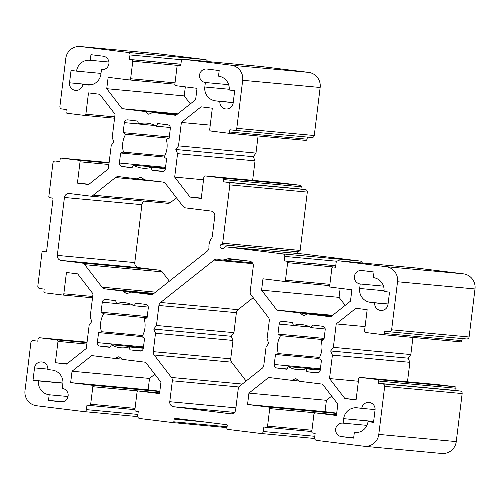<?xml version="1.0" encoding="UTF-8"?>
<svg xmlns="http://www.w3.org/2000/svg" width="500" height="500" viewBox="0 0 500 500"><rect width="100%" height="100%" fill="white"/><g stroke="black" fill="none" stroke-linecap="round" stroke-linejoin="round"><path stroke-width="0.75" d="M101.45 69.65L100.9 74.144A12.438 12.256 95.3 0 1 87.219 84.981L82.8 84.438A6.787 6.681 95.3 0 1 75.537 90.375A6.787 6.681 95.3 0 1 69.531 82.794L71.05 70.45L76.575 71.131A12.438 12.256 95.3 0 1 90.256 60.294L90.944 54.681L103.106 56.181A6.787 6.681 95.3 0 1 108.925 63.637A6.787 6.681 95.3 0 1 101.45 69.65L101.85 69.688M30.9 342.594L25 390.637A13.569 13.369 -84.7 0 0 36.612 405.744L83.931 411.6A2.263 2.225 -84.7 0 0 86.419 409.625L86.969 405.138L89.181 405.412A1.356 1.338 -84.7 0 0 90.675 404.231L92.825 386.719A1.356 1.338 -84.7 0 0 91.662 385.206L70.656 382.612L72.05 371.225L91.769 355.594L114.856 358.45L118.956 356.681L122.513 359.4L145.594 362.256L160.944 382.219L159.544 393.606L138.537 391.006A1.356 1.338 -84.7 0 0 137.044 392.188L134.894 409.7A1.356 1.338 -84.7 0 0 136.056 411.213L138.269 411.481L137.719 415.975A2.263 2.225 -84.7 0 0 139.656 418.494L172.819 422.594A0.906 0.894 -84.7 0 0 173.812 421.806L174.144 419.113A0.906 0.894 95.3 0 1 175.144 418.325L226.438 424.669A0.906 0.894 95.3 0 1 227.213 425.675L226.881 428.369A0.906 0.894 -84.7 0 0 227.656 429.375L260.825 433.481A2.263 2.225 -84.7 0 0 263.312 431.506L263.863 427.019L266.075 427.294A1.356 1.338 -84.7 0 0 267.569 426.112L269.719 408.6A1.356 1.338 -84.7 0 0 268.556 407.088L247.55 404.494L248.944 393.106L268.663 377.475L291.744 380.331L295.85 378.562L299.406 381.281L322.488 384.137L337.837 404.1L336.438 415.487L315.431 412.887A1.356 1.338 -84.7 0 0 313.938 414.069L311.788 431.581A1.356 1.338 -84.7 0 0 312.95 433.094L315.163 433.363L314.613 437.856A2.263 2.225 -84.7 0 0 316.544 440.375L363.862 446.225A13.569 13.369 -84.7 0 0 378.787 434.4L384.681 386.362A2.263 2.225 -84.7 0 0 382.75 383.844L378.325 383.294L378.6 381.05A1.356 1.338 -84.7 0 0 377.444 379.538L360.194 377.406A1.356 1.338 -84.7 0 0 358.7 378.587L356.081 399.913L344.869 398.525L329.525 378.562L332.4 355.125L330.669 350.962L333.356 347.35L336.231 323.913L355.95 308.288L367.163 309.675L364.544 331A1.356 1.338 -84.7 0 0 365.706 332.506L382.956 334.644A1.356 1.338 -84.7 0 0 384.444 333.462L384.719 331.213L389.144 331.763A2.263 2.225 -84.7 0 0 391.631 329.794L397.531 281.75A13.569 13.369 -84.7 0 0 385.913 266.644L338.594 260.788A2.263 2.225 -84.7 0 0 336.112 262.762L335.556 267.25L333.35 266.975A1.356 1.338 -84.7 0 0 331.856 268.156L329.706 285.669A1.356 1.338 -84.7 0 0 330.869 287.181L351.875 289.775L350.475 301.163L330.756 316.794L307.675 313.938L303.569 315.706L300.012 312.987L276.931 310.131L261.588 290.169L262.981 278.781L283.988 281.381A1.356 1.338 -84.7 0 0 285.481 280.2L287.631 262.688A1.356 1.338 -84.7 0 0 286.469 261.175L284.262 260.906L284.812 256.413A2.263 2.225 -84.7 0 0 282.875 253.894L225.419 246.788L223.656 248.181A2.263 2.225 95.3 0 1 220.15 247.044A2.263 2.225 95.3 0 1 220.919 244.619L222.681 243.225L229.844 184.894A2.263 2.225 -84.7 0 0 227.906 182.375L223.481 181.831L223.756 179.581A1.356 1.338 -84.7 0 0 222.6 178.075L205.35 175.938A1.356 1.338 -84.7 0 0 203.856 177.125L201.238 198.45L190.025 197.062L174.681 177.094L177.556 153.663L175.825 149.5L178.512 145.881L181.388 122.45L201.106 106.819L212.319 108.206L209.7 129.531A1.356 1.338 -84.7 0 0 210.863 131.044L228.113 133.175A1.356 1.338 -84.7 0 0 229.6 131.994L229.881 129.75L234.3 130.294A2.263 2.225 -84.7 0 0 236.788 128.325L242.688 80.288A13.569 13.369 -84.7 0 0 231.075 65.175L183.756 59.325A2.263 2.225 -84.7 0 0 181.269 61.294L180.719 65.781L178.506 65.512A1.356 1.338 -84.7 0 0 177.013 66.694L174.862 84.2A1.356 1.338 -84.7 0 0 176.025 85.712L197.031 88.312L195.631 99.694L175.912 115.325L152.831 112.469L148.725 114.244L145.175 111.525L122.088 108.669L106.744 88.7L108.144 77.319L129.15 79.912A1.356 1.338 -84.7 0 0 130.638 78.731L132.787 61.225A1.356 1.338 -84.7 0 0 131.625 59.713L129.419 59.438L129.969 54.95A2.263 2.225 -84.7 0 0 128.031 52.431L80.712 46.575A13.569 13.369 -84.7 0 0 65.794 58.406L59.894 106.444A2.263 2.225 -84.7 0 0 61.831 108.963L66.25 109.506L65.975 111.756A1.356 1.338 -84.7 0 0 67.138 113.263L84.388 115.4A1.356 1.338 -84.7 0 0 85.875 114.213L88.494 92.888L99.706 94.275L115.056 114.244L112.181 137.675L113.912 141.838L111.225 145.456L108.344 168.888L88.631 184.519L77.412 183.131L80.031 161.806A1.356 1.338 -84.7 0 0 78.875 160.294L61.625 158.162A1.356 1.338 -84.7 0 0 60.131 159.344L59.856 161.588L55.438 161.044A2.263 2.225 -84.7 0 0 52.95 163.012L48.812 196.688A0.906 0.894 -84.7 0 0 49.588 197.694L52.244 198.019A0.906 0.894 95.3 0 1 53.019 199.025L46.619 251.106A0.906 0.894 95.3 0 1 45.625 251.894L42.975 251.569A0.906 0.894 -84.7 0 0 41.981 252.356L37.844 286.025A2.263 2.225 -84.7 0 0 39.781 288.544L44.2 289.094L43.925 291.337A1.356 1.338 -84.7 0 0 45.087 292.85L62.337 294.981A1.356 1.338 -84.7 0 0 63.825 293.8L66.444 272.475L77.656 273.863L93.006 293.831L90.131 317.262L91.862 321.425L89.175 325.037L86.294 348.475L66.581 364.1L55.362 362.713L57.981 341.388A1.356 1.338 -84.7 0 0 56.825 339.881L39.575 337.744A1.356 1.338 -84.7 0 0 38.081 338.925L37.806 341.175L33.388 340.625A2.263 2.225 -84.7 0 0 30.9 342.594M370.312 302.312L374.731 302.863A6.787 6.681 -84.7 0 0 380.737 310.438A6.787 6.681 -84.7 0 0 388 304.5L389.519 292.156L383.988 291.469A12.438 12.256 -84.7 0 0 373.344 277.619L374.031 272.006L361.869 270.506A6.787 6.681 -84.7 0 0 354.4 276.519A6.787 6.681 -84.7 0 0 360.219 283.975L359.669 288.463A12.438 12.256 -84.7 0 0 370.312 302.312L388.069 303.962M388.05 304.1L374.731 302.863M90.131 196.094A4.525 4.456 -84.7 0 0 93.287 195.156L115.494 177.55A4.525 4.456 95.3 0 1 118.781 176.625L136.906 178.869L141.006 177.094L144.562 179.812L162.688 182.056A4.525 4.456 95.3 0 1 165.656 183.756L182.938 206.244A4.525 4.456 -84.7 0 0 185.9 207.944L210.919 211.038A4.525 4.456 95.3 0 1 214.788 216.075L212.3 236.337A4.525 4.456 95.3 0 1 211.481 238.444A13.569 13.369 -84.7 0 0 208.95 247.306A4.525 4.456 95.3 0 1 207.237 251.169L153.756 293.562A4.525 4.456 95.3 0 1 150.469 294.494L130.781 292.056L126.675 293.825L123.125 291.106L105 288.869A4.525 4.456 95.3 0 1 102.031 287.162L84.75 264.681A4.525 4.456 -84.7 0 0 81.788 262.975L61.188 260.431A4.525 4.456 95.3 0 1 57.319 255.394L64.431 197.475A4.525 4.456 95.3 0 1 69.406 193.538L90 196.081A4.525 4.456 -84.7 0 0 90.131 196.094L167.6 203.294A4.525 4.456 -84.7 0 0 170.756 202.35L176.469 197.825M169.375 281.181L162.219 271.875A4.525 4.456 -84.7 0 0 159.256 270.175L138.663 267.625A4.525 4.456 95.3 0 1 134.787 262.587L141.9 204.675A4.525 4.456 95.3 0 1 144.412 201.137M207.431 61.519A2.263 2.225 -84.7 0 0 205.506 59.625L158.188 53.775A13.569 13.369 -84.7 0 0 157.787 53.731L80.312 46.531M190.35 103.881L184.213 95.9L185.325 86.862M311.775 137.494A2.263 2.225 -84.7 0 0 314.256 135.519L320.156 87.481A13.569 13.369 -84.7 0 0 308.544 72.375L261.225 66.519A2.263 2.225 -84.7 0 0 261.094 66.506M228.188 133.188L305.581 140.375A1.356 1.338 -84.7 0 0 307.075 139.194L307.331 137.081M252.638 180.331L255.031 160.856L253.294 156.694L255.981 153.081L258.087 135.963M297.538 253.487A2.263 2.225 95.3 0 1 298.394 251.819L300.15 250.425L307.312 192.094A2.263 2.225 -84.7 0 0 305.375 189.575L300.956 189.025L301.231 186.781A1.356 1.338 -84.7 0 0 300.069 185.269L282.825 183.137A1.356 1.338 -84.7 0 0 282.744 183.131M362.275 262.987A2.263 2.225 -84.7 0 0 360.344 261.094L302.887 253.988L225.419 246.788M345.194 305.35L339.056 297.362L340.169 288.331M466.613 338.956A2.263 2.225 -84.7 0 0 469.1 336.987L475 288.95A13.569 13.369 -84.7 0 0 463.387 273.837L416.069 267.987A2.263 2.225 -84.7 0 0 415.938 267.975M383.031 334.65L460.425 341.838A1.356 1.338 -84.7 0 0 461.919 340.656L462.175 338.55M407.481 381.8L409.869 362.325L408.137 358.162L410.825 354.544L412.931 337.425M364.263 446.269L441.737 453.469A13.569 13.369 -84.7 0 0 456.256 441.594L462.156 393.556A2.263 2.225 -84.7 0 0 460.219 391.037L455.8 390.494L456.075 388.244A1.356 1.338 -84.7 0 0 454.913 386.737L437.663 384.6A1.356 1.338 -84.7 0 0 437.587 384.594M336.725 413.137L325.019 411.688L326.419 400.306L331.7 396.119M159.831 391.256L148.125 389.806L149.525 378.425L154.806 374.237M246.112 381.025L231.625 362.175A4.525 4.456 95.3 0 1 230.719 358.837L232.981 340.438L231.244 336.281L233.931 332.663L236.388 312.675A4.525 4.456 95.3 0 1 238.075 309.662L253.2 297.669M373.531 422.356L375.044 410.006A6.787 6.681 -84.7 0 0 369.038 402.431A6.787 6.681 -84.7 0 0 361.781 408.369L357.356 407.819A12.438 12.256 -84.7 0 0 343.681 418.663L343.131 423.15A6.787 6.681 -84.7 0 0 335.656 429.169A6.787 6.681 -84.7 0 0 341.475 436.619L353.638 438.125L354.325 432.512A12.438 12.256 -84.7 0 0 368 421.669L373.531 422.356M215.469 100.85L219.894 101.394A6.787 6.681 -84.7 0 0 225.9 108.969A6.787 6.681 -84.7 0 0 233.156 103.038L234.675 90.688L229.144 90.006A12.438 12.256 -84.7 0 0 218.5 76.156L219.188 70.544L207.031 69.037A6.787 6.681 -84.7 0 0 199.556 75.056A6.787 6.681 -84.7 0 0 205.375 82.506L204.825 87A12.438 12.256 -84.7 0 0 215.469 100.85L233.225 102.5M123.5 152.131A22.619 22.281 95.3 0 1 125.7 134.188L123.119 132.644L124.35 122.619A3.169 3.119 95.3 0 1 127.831 119.862L137.706 121.081L138.556 124A22.619 22.281 95.3 0 1 146.962 123.15A22.619 22.281 95.3 0 1 156.231 126.188L157.762 123.562L167.638 124.787A3.169 3.119 95.3 0 1 170.344 128.312L169.112 138.338L166.238 139.206A22.619 22.281 95.3 0 1 164.037 157.15L166.612 158.694L165.381 168.719A3.169 3.119 95.3 0 1 161.9 171.475L152.025 170.256L151.181 167.338A22.619 22.281 95.3 0 1 142.775 168.188A22.619 22.281 95.3 0 1 133.506 165.15L131.975 167.775L122.1 166.556A3.169 3.119 95.3 0 1 119.394 163.025L120.625 153L123.5 152.131L164.681 155.956M101.069 312.231L103.65 313.775A22.619 22.281 -84.7 0 0 101.45 331.719L98.575 332.587L97.344 342.612A3.169 3.119 -84.7 0 0 100.05 346.138L109.925 347.356L111.456 344.738A22.619 22.281 -84.7 0 0 120.725 347.775A22.619 22.281 -84.7 0 0 129.131 346.925L129.975 349.837L139.85 351.062A3.169 3.119 -84.7 0 0 143.331 348.3L144.562 338.275L141.988 336.731A22.619 22.281 -84.7 0 0 144.188 318.788L147.062 317.919L148.294 307.894A3.169 3.119 -84.7 0 0 145.588 304.369L135.712 303.15L134.181 305.769A22.619 22.281 -84.7 0 0 124.913 302.731A22.619 22.281 -84.7 0 0 116.506 303.581L115.656 300.669L105.781 299.444A3.169 3.119 -84.7 0 0 102.3 302.206L101.069 312.231L147.238 316.519M156.463 325.469L158.919 305.481A4.525 4.456 95.3 0 1 160.6 302.469L214.081 260.075A4.525 4.456 95.3 0 1 218.188 259.325A13.569 13.369 -84.7 0 0 227.262 258.981A4.525 4.456 95.3 0 1 229.475 258.688L249.438 261.156A4.525 4.456 95.3 0 1 253.306 266.194L250.188 291.588A4.525 4.456 -84.7 0 0 251.094 294.925L268.375 317.406A4.525 4.456 95.3 0 1 269.281 320.744L267.019 339.144L268.756 343.306L266.069 346.919L263.806 365.319A4.525 4.456 95.3 0 1 262.125 368.331L239.919 385.938A4.525 4.456 -84.7 0 0 238.231 388.95L235.662 409.856A4.525 4.456 95.3 0 1 230.694 413.8L173.644 406.744A4.525 4.456 95.3 0 1 169.775 401.706L172.344 380.8A4.525 4.456 -84.7 0 0 171.438 377.463L154.156 354.981A4.525 4.456 95.3 0 1 153.25 351.644L155.506 333.244L153.775 329.081L156.463 325.469L233.931 332.663M292.55 322.55L282.675 321.325A3.169 3.119 -84.7 0 0 279.194 324.087L277.962 334.113L280.544 335.656A22.619 22.281 -84.7 0 0 278.337 353.6L275.462 354.469L274.231 364.494A3.169 3.119 -84.7 0 0 276.944 368.019L286.819 369.237L288.35 366.619A22.619 22.281 -84.7 0 0 297.619 369.656A22.619 22.281 -84.7 0 0 306.019 368.806L306.869 371.719L316.744 372.944A3.169 3.119 -84.7 0 0 320.225 370.181L321.456 360.156L318.875 358.612A22.619 22.281 -84.7 0 0 321.081 340.669L323.956 339.8L325.188 329.775A3.169 3.119 -84.7 0 0 322.475 326.25L312.6 325.031L311.075 327.65A22.619 22.281 -84.7 0 0 301.8 324.613A22.619 22.281 -84.7 0 0 293.4 325.462L292.55 322.55M62.312 388.413L62.862 383.925A12.438 12.256 -84.7 0 0 52.219 370.075L47.794 369.525A6.787 6.681 -84.7 0 0 41.788 361.95A6.787 6.681 -84.7 0 0 34.525 367.887L33.013 380.231L38.537 380.919A12.438 12.256 -84.7 0 0 49.188 394.769L48.494 400.381L60.656 401.881A6.787 6.681 -84.7 0 0 68.131 395.869A6.787 6.681 -84.7 0 0 62.312 388.413M383.5 286.137L360.219 283.975M375.081 409.6L361.781 408.369M233.206 102.631L219.894 101.394M89.431 85.056L82.8 84.438M62.944 383.013L33.013 380.231M62.931 383.181L38.537 380.919M68.025 396.519L49.188 394.769M63.075 401.731L48.494 400.381M309.906 327L293.4 325.462M231.244 336.281L153.775 329.081M324.131 338.4L277.962 334.113M323.969 339.688L280.544 335.656M319.525 357.425L278.337 353.6M318.938 358.506L275.462 354.469M320.3 369.588L288.35 366.619M320.231 370.125L306.019 368.806M318.194 372.775L306.869 371.719M325.181 328.963L311.075 327.65M169.125 138.225L125.7 134.188M169.288 136.931L123.119 132.644M155.062 125.531L138.556 124M170.338 127.494L156.231 126.188M163.35 171.306L152.025 170.256M165.387 168.663L151.181 167.338M165.456 168.119L133.506 165.15M164.1 157.044L120.625 153M147.075 317.806L103.65 313.775M142.631 335.544L101.45 331.719M142.044 336.625L98.575 332.587M152.875 294.106L130.781 292.056M153.256 293.906L123.125 291.106M143.406 347.706L111.456 344.738M143.338 348.244L129.131 346.925M141.3 350.894L129.975 349.837M148.287 307.081L134.181 305.769M133.012 305.119L116.506 303.581M232.981 340.438L155.506 333.244M144.213 179.544L136.906 178.869M66.969 363.794L55.362 362.713M89.019 184.206L77.412 183.131M180.906 64.219L129.419 59.438M184.213 95.9L106.744 88.7M177.787 113.844L122.088 108.669M176.988 114.481L145.175 111.525M176.719 114.688L152.831 112.469M210.244 125.131L181.388 122.45M255.981 153.081L178.512 145.881M253.294 156.694L175.825 149.5M255.031 160.856L177.556 153.663M203.531 179.775L174.681 177.094M201.281 198.106L190.025 197.062M300.956 189.025L223.481 181.831M300.15 250.425L222.681 243.225M335.75 265.688L284.262 260.906M339.056 297.362L261.588 290.169M332.631 315.306L276.931 310.131M331.825 315.944L300.012 312.987M331.562 316.156L307.675 313.938M365.087 326.594L336.231 323.913M410.825 354.544L333.356 347.35M408.137 358.162L330.669 350.962M409.869 362.325L332.4 355.125M358.375 381.238L329.525 378.562M356.125 399.575L344.869 398.525M455.8 390.494L378.325 383.294M299.056 381.012L291.744 380.331M326.419 400.306L248.944 393.106M325.019 411.688L247.55 404.494M122.163 359.131L114.856 358.45M149.525 378.425L72.05 371.225M148.125 389.806L70.656 382.612M108.906 62.025L90.256 60.294M100.988 73.4L76.575 71.131M228.656 84.669L205.375 82.506M373.55 422.188L368 421.669M355.056 432.581L354.325 432.512M366.962 425.363L343.131 423.15M384.056 290.731L359.669 288.463M87.956 85.05L87.219 84.981M61.056 401.919L60.656 401.881M293.381 325.406L279.194 324.087M47.831 369.119L34.525 367.887M236.388 312.675L158.919 305.481M320.4 368.781L274.231 364.494M286.988 368.95L276.944 368.019M138.537 123.938L124.35 122.619M132.144 167.488L122.1 166.556M165.556 167.319L119.394 163.025M116.487 303.525L102.3 302.206M143.506 346.9L97.344 342.612M110.094 347.069L100.05 346.138M238.075 309.662L160.6 302.469M252.906 263.681L214.081 260.075M245.763 260.7L227.262 258.981M234.494 412.394L173.644 406.744M235.912 407.85L169.775 401.706M238.956 386.987L172.344 380.8M242.3 384.05L171.438 377.463M231.625 362.175L154.156 354.981M230.719 358.837L153.25 351.644M155.556 292.137L102.031 287.162M153.944 293.412L105 288.869M162.219 271.875L84.75 264.681M159.256 270.175L81.788 262.975M138.663 267.625L61.188 260.431M134.787 262.587L57.319 255.394M141.9 204.675L64.431 197.475M170.756 202.35L93.287 195.156M158.825 181.581L115.494 177.55M39.538 337.744L87.069 342.156L39.575 337.744M87.006 342.681L56.825 339.881M86.838 344.069L57.981 341.388M92.681 296.481L63.825 293.8M62.375 294.988L92.519 297.787L62.413 294.988M42.944 251.562L46.031 251.85L42.975 251.569M59.875 161.456L55.438 161.044M61.588 158.156L109.119 162.575L61.625 158.162M109.056 163.1L78.875 160.294M108.888 164.488L80.031 161.806M114.731 116.894L85.875 114.213M84.425 115.4L114.569 118.2L84.462 115.406M158.188 53.775L80.712 46.575M205.506 59.625L128.031 52.431M182.106 59.794L129.969 54.95M180.9 64.287L131.625 59.713M180.731 65.675L132.787 61.225M175.025 82.856L130.638 78.731M129.188 79.919L174.869 84.162L129.225 79.925M261.225 66.519L183.756 59.325M308.544 72.375L231.075 65.175M320.156 87.481L242.688 80.288M314.256 135.519L236.788 128.325M307.075 139.194L229.6 131.994M282.825 183.137L205.35 175.938M300.069 185.269L222.6 178.075M301.231 186.781L223.756 179.581M305.375 189.575L227.906 182.375M307.312 192.094L229.844 184.894M298.394 251.819L220.919 244.619M360.344 261.094L282.875 253.894M336.944 261.256L284.812 256.413M335.744 265.756L286.469 261.175M335.569 267.144L287.631 262.688M329.869 284.319L285.481 280.2M284.031 281.388L329.712 285.631L284.069 281.388M416.069 267.987L338.594 260.788M463.387 273.837L385.913 266.644M475 288.95L397.531 281.75M469.1 336.987L391.631 329.794M461.919 340.656L384.444 333.462M437.663 384.6L360.194 377.406M454.913 386.737L377.444 379.538M456.075 388.244L378.6 381.05M460.219 391.037L382.75 383.844M462.156 393.556L384.681 386.362M456.256 441.594L378.787 434.4M315.394 412.881L336.519 414.844L315.431 412.887M336.694 413.419L268.556 407.088M336.519 414.806L269.719 408.6M311.956 430.231L267.569 426.112M266.112 427.3L311.794 431.544L266.156 427.3M314.8 436.294L263.312 431.506M203.738 421.863L174.144 419.113M227.081 426.756L173.812 421.806M172.85 422.6L226.975 427.625L172.875 422.6M138.5 391L159.625 392.962L138.537 391.006M159.8 391.538L91.662 385.206M159.631 392.925L92.825 386.719M135.062 408.35L90.675 404.231M89.219 405.419L134.9 409.656L89.262 405.419M137.912 414.412L86.419 409.625M91.219 84.812L69.531 82.794M229.213 89.262L204.825 87M353.681 437.756L341.475 436.619M373.644 421.444L343.681 418.663M221.031 259.913L252.375 262.825M55.369 161.031L59.875 161.45M183.688 59.319L261.156 66.513M234.369 130.306L311.837 137.5M228.15 133.181L305.625 140.375M205.312 175.938L282.781 183.131M338.531 260.781L416 267.981M389.212 331.769L466.681 338.969M382.994 334.65L460.462 341.844M360.156 377.4L437.625 384.6M260.894 433.488L314.619 438.481M84 411.606L137.725 416.6"/></g></svg>
